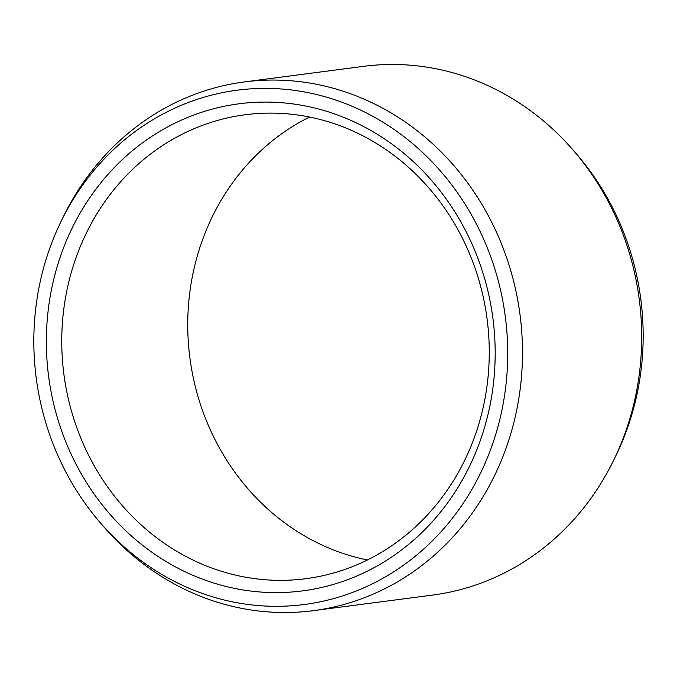 <?xml version="1.0" encoding="UTF-8"?>
<svg xmlns="http://www.w3.org/2000/svg" width="677" height="677" viewBox="0 0 677 677"><rect width="100%" height="100%" fill="white"/><g stroke="black" fill="none" stroke-linecap="round" stroke-linejoin="round"><path stroke-width="1.02" d="M228.911 587.162A245.616 224.028 82.6 0 1 50.293 295.917A245.616 224.028 82.6 0 1 312.622 107.533A245.616 224.028 -97.4 0 1 491.24 398.778A245.616 224.028 -97.4 0 1 228.911 587.162M235.647 575.154A233.954 213.39 82.6 0 1 61.81 335.91A233.954 213.39 82.6 0 1 245.201 114.751A233.954 213.39 82.6 0 1 315.38 118.306A233.954 213.39 -97.4 0 1 489.209 357.549A233.954 213.39 -97.4 0 1 305.818 578.708A233.954 213.39 -97.4 0 1 235.647 575.154M309.567 117.036A233.954 213.39 82.6 0 0 189.501 354.714A233.954 213.39 82.6 0 0 361.62 558.694A233.954 213.39 -97.4 0 0 367.433 559.964M613.65 460.284L615.892 455.68A259.333 236.544 -97.4 0 0 576.482 153.992L573.131 150.125A266.611 243.178 -97.4 0 0 443.537 70.4A266.611 243.178 82.6 0 0 363.566 66.346L244.363 81.925A266.611 243.178 82.6 0 1 324.325 85.971A266.611 243.178 -97.4 0 1 522.424 358.615A266.611 243.178 -97.4 0 1 313.434 610.654L432.637 595.075A266.611 243.178 -97.4 0 0 613.65 460.284A266.611 243.178 -97.4 0 0 573.131 150.125M100.518 523.008A259.333 236.544 82.6 0 1 61.108 221.32A259.333 236.544 82.6 0 1 314.957 94.137A259.333 236.544 -97.4 0 1 503.553 401.656A259.333 236.544 -97.4 0 1 226.575 600.558A259.333 236.544 82.6 0 1 100.518 523.008L103.869 526.875A266.611 243.178 82.6 0 0 233.463 606.6A266.611 243.178 -97.4 0 0 313.434 610.654M61.108 221.32L63.35 216.716A266.611 243.178 82.6 0 1 244.363 81.925"/></g></svg>

